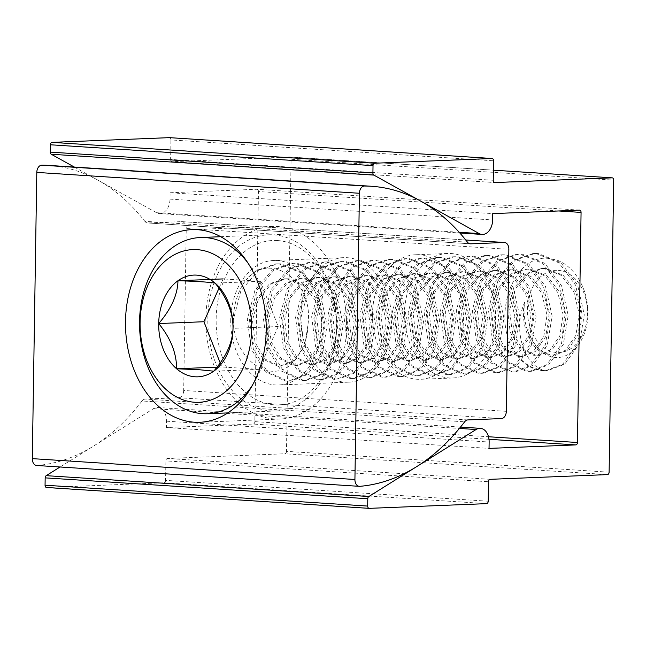 <?xml version="1.0" encoding="UTF-8"?>
<svg xmlns="http://www.w3.org/2000/svg" width="646" height="646" viewBox="0 0 646 646"><rect width="100%" height="100%" fill="white"/><g stroke="black" fill="none" stroke-linecap="round" stroke-linejoin="round"><path stroke-width="0.48" stroke-dasharray="3.23 2.42" d="M372.476 314.085A62.307 45.454 -92.3 0 0 420.457 379.283A62.307 45.454 -92.3 0 0 463.432 319.964A62.307 45.454 -92.3 0 0 415.451 254.766A62.307 45.454 -92.3 0 0 372.476 314.085M404.614 312.793A62.307 45.454 -92.3 0 0 452.596 377.999A62.307 45.454 -92.3 0 0 495.571 318.672A62.307 45.454 -92.3 0 0 447.589 253.474A62.307 45.454 -92.3 0 0 404.614 312.793M488.99 439.296L253.192 424.059L166.41 427.539L166.515 421.184A14.107 9.625 93.7 0 0 157.777 407.497A14.107 9.625 93.7 0 0 157.091 407.489A14.107 9.625 93.7 0 0 153.465 408.66L60.078 466.993M74.338 167.064L156.542 212.704A14.107 9.625 93.7 0 0 159.449 213.576A14.107 9.625 93.7 0 0 170.003 199.113L170.1 192.758L492.72 213.616M609.113 472.202L286.485 451.344L291.08 159.271L613.7 180.129M46.625 487.496L163.939 482.78L486.559 503.638M166.41 427.539L489.038 448.397M558.693 210.967L258.448 191.555L254.831 421.644L488.505 436.744M170.1 192.758L256.882 189.27L579.502 210.128M289.505 156.986A2.35 1.607 -86.3 0 1 289.618 156.986L493.407 170.164L289.505 156.986L172.191 161.702L494.586 182.543M289.618 156.986A2.35 1.607 -86.3 0 1 291.08 159.271M286.485 451.344A2.35 1.607 -86.3 0 1 284.846 453.758L607.466 474.608M490.152 479.324L167.532 458.466L284.846 453.758M167.532 458.466A2.35 1.607 93.7 0 0 165.885 460.881L488.513 481.738M488.206 501.223L165.578 480.366L165.885 460.881M165.578 480.366A2.35 1.607 -86.3 0 1 163.939 482.78M253.192 424.059A2.35 1.607 93.7 0 0 254.831 421.644M258.448 191.555A2.35 1.607 93.7 0 0 256.995 189.27A2.35 1.607 93.7 0 0 256.882 189.27M169.591 137.663A2.35 1.607 -86.3 0 1 170.932 139.932L493.552 160.789M493.245 180.274L170.625 159.417L170.932 139.932M170.625 159.417A2.35 1.607 93.7 0 0 172.078 161.702A2.35 1.607 93.7 0 0 172.191 161.702M205.848 318.171A96.407 70.325 -92.3 0 0 280.081 419.052A96.407 70.325 -92.3 0 0 346.571 327.272A96.407 70.325 -92.3 0 0 272.337 226.399A96.407 70.325 -92.3 0 0 205.848 318.171M230.735 319.786A62.307 45.454 -92.3 0 0 278.717 384.984A62.307 45.454 -92.3 0 0 321.684 325.665A62.307 45.454 -92.3 0 0 273.71 260.459A62.307 45.454 -92.3 0 0 230.735 319.786M300.802 316.968A62.307 45.454 -92.3 0 0 348.775 382.166A62.307 45.454 -92.3 0 0 391.751 322.847A62.307 45.454 -92.3 0 0 343.777 257.649A62.307 45.454 -92.3 0 0 300.802 316.968M467.47 242.185L144.849 221.328A239.932 163.632 93.7 0 0 48.62 165.4M181.526 221.626A7.058 4.813 -86.3 0 1 181.873 221.635L465.726 239.981L181.526 221.626L148.023 222.975L469.957 243.784M506.319 411.332L183.69 390.483L186.242 228.482L508.862 249.332M467.874 419.916L145.253 399.066L178.764 397.718L501.385 418.576M359.782 486.333L37.153 465.475A239.932 163.632 93.7 0 0 142.023 400.972L464.652 421.822M181.873 221.635A7.058 4.813 -86.3 0 1 186.242 228.482M183.69 390.483A7.058 4.813 -86.3 0 1 178.764 397.718M145.253 399.066A7.058 4.813 93.7 0 0 142.023 400.972M37.153 465.475A7.058 4.813 -86.3 0 1 36.669 465.483M144.849 221.328A7.058 4.813 93.7 0 0 147.676 222.967A7.058 4.813 93.7 0 0 148.023 222.975M277.505 240.546A82.3 60.038 87.7 0 1 336.275 326.601A82.3 60.038 87.7 0 1 274.921 404.897A82.3 60.038 87.7 0 1 216.152 318.841A82.3 60.038 87.7 0 1 277.505 240.546M270.811 410.929A88.179 64.325 -92.3 0 0 275.737 410.985A88.179 64.325 -92.3 0 0 336.55 323.67A88.179 64.325 -92.3 0 0 273.573 234.837A88.179 64.325 -92.3 0 0 268.655 234.781A88.179 64.325 -92.3 0 0 207.834 322.096A88.179 64.325 -92.3 0 0 270.811 410.929M247.636 262.526A88.179 64.325 87.7 0 1 252.562 385.016M529.704 335.298C535.211 348.081 543.173 355.389 553.582 357.222C572.065 360.573 589.112 337.382 587.844 311.057C587.569 284.579 570.047 260.395 550.045 258.634C513.748 252.239 491.097 316.225 514.127 351.053A58.786 42.878 -92.3 0 0 544.465 370.602C525.408 365.733 511.866 331.471 524.6 302.409A43.508 31.743 -92.3 0 0 529.704 335.298C535.122 347.346 542.802 353.919 552.742 355.025L554.962 355.066L567.374 350.285L577.904 335.193L581.158 313.795L575.909 291.855L563.199 275.253L546.072 268.461L543.439 268.437L528.759 273.306L515.548 288.512L509.613 310.015L512.189 332.068L522.226 348.775L536.673 355.671L538.893 355.712L551.296 350.931L561.834 335.839L565.088 314.44L559.84 292.501L547.122 275.899L530.003 269.107L527.362 269.083L512.69 273.952L499.479 289.158L493.544 310.661L496.12 332.714L506.149 349.421L520.603 356.317L522.824 356.358L535.227 351.577L545.765 336.485L549.019 315.087L543.77 293.147L531.052 276.545L513.933 269.753L511.293 269.729L496.621 274.598L483.41 289.804L477.475 311.307L480.051 333.36L490.08 350.067L504.526 356.963L506.755 357.004L519.158 352.223L529.696 337.131L532.95 315.733L527.701 293.793L514.983 277.191L497.856 270.399L495.224 270.375L480.551 275.244L467.341 290.45L461.405 311.953L463.973 334.006L474.011 350.713L488.457 357.609L490.685 357.65L503.089 352.869L513.627 337.777L516.881 316.379L511.624 294.439L498.914 277.837L481.787 271.045L479.154 271.021L464.482 275.89L451.271 291.096L445.336 312.599L447.904 334.652L457.941 351.359L472.387 358.255L474.616 358.296L487.019 353.515L497.549 338.423L500.812 317.024L495.555 295.085L482.845 278.483L465.718 271.691L463.085 271.667L448.413 276.536L435.194 291.742L429.259 313.245L431.835 335.298L441.872 352.005L456.318 358.901L458.547 358.942L470.95 354.161L481.48 339.069L484.742 317.671L479.485 295.731L466.775 279.129L449.648 272.337L447.016 272.313L432.344 277.182L419.125 292.388L413.19 313.891L415.766 335.944L425.803 352.651L440.249 359.547L442.47 359.588L454.881 354.807L465.411 339.715L468.673 318.316L463.416 296.377L450.706 279.775L433.579 272.983L430.947 272.959L416.266 277.828L403.056 293.034L397.12 314.537L399.696 336.59L409.734 353.297L424.18 360.193L426.4 360.234L438.812 355.453L449.341 340.361L452.596 318.962L447.347 297.023L434.637 280.421L417.51 273.621L414.877 273.605L400.197 278.474L386.986 293.68L381.051 315.183L383.627 337.236L393.664 353.943L408.111 360.839L410.331 360.88L422.734 356.099L433.272 340.999L436.526 319.608L431.278 297.661L418.56 281.067L401.441 274.267L398.8 274.251L384.128 279.12L370.917 294.326L364.982 315.829L367.558 337.874L377.587 354.589L392.041 361.485L394.262 361.526L406.665 356.745L417.203 341.645L420.457 320.255L415.208 298.307L402.49 281.713L385.371 274.913L382.731 274.897L368.058 279.766L354.848 294.972L348.913 316.475L351.489 338.52L361.518 355.235L375.964 362.131L378.193 362.172L390.596 357.391L401.134 342.291L404.388 320.9L399.139 298.953L386.421 282.359L369.294 275.559L366.662 275.543L351.989 280.412L338.779 295.618L332.843 317.121L335.419 339.166L345.449 355.873L359.895 362.777L362.123 362.818L374.527 358.037L385.064 342.937L388.319 321.546L383.062 299.599L370.352 283.005L353.225 276.205L350.592 276.189L335.92 281.058L322.709 296.264L316.774 317.767L319.342 339.812L329.379 356.519L343.825 363.423L346.054 363.464L358.457 358.683L368.995 343.583L372.249 322.192L366.993 300.245L354.283 283.651L337.155 276.851L334.523 276.835L319.851 281.704L306.632 296.91L300.705 318.405L303.273 340.458L313.31 357.165L327.756 364.069L329.985 364.11L342.388 359.329L352.918 344.229L356.18 322.839L350.923 300.891L338.213 284.297L321.086 277.497L318.454 277.481L303.781 282.35L290.563 297.556L284.628 319.051L287.204 341.104L297.241 357.811L311.687 364.715L313.908 364.756L326.319 359.975L336.849 344.875L340.111 323.485L334.854 301.537L322.144 284.943L305.017 278.143L302.385 278.127L287.704 282.996L274.493 298.202L268.558 319.697L271.134 341.75L281.171 358.457L295.618 365.361L297.838 365.402L310.25 360.621L320.779 345.521L324.034 324.13L318.785 302.183L306.075 285.589L288.948 278.789L286.315 278.773L271.635 283.642L258.424 298.848L252.489 320.343L255.065 342.396L265.102 359.103L279.548 366.007L281.769 366.048L294.172 361.267L304.71 346.167L307.964 324.776C314.166 280.178 269.487 250.882 246.247 279.621L256.228 270.48L275.656 263.915L277.667 263.834L258.238 270.399L240.853 290.918L233.311 319.948A58.786 42.878 87.7 0 1 246.247 279.621M524.6 302.409C519.19 327.013 533.128 354.961 550.731 355.106L552.96 355.147L565.363 350.366L575.893 335.274L579.155 313.875L573.898 291.935L561.188 275.333L544.061 268.542L541.429 268.518L526.756 273.387L513.538 288.592L507.603 310.096L510.178 332.149L520.216 348.856L534.662 355.752L536.883 355.793L549.294 351.012L559.824 335.92L563.078 314.521L557.829 292.581L545.119 275.979L527.992 269.188L525.36 269.164L510.679 274.033L497.468 289.238L491.533 310.742L494.109 332.795L504.146 349.502L518.593 356.398L520.813 356.439L533.225 351.658L543.754 336.566L547.009 315.167L541.76 293.227L529.05 276.625L511.923 269.834L509.29 269.81L494.61 274.679L481.399 289.884L475.464 311.388L478.04 333.441L488.077 350.148L502.523 357.044L504.744 357.085L517.147 352.304L527.685 337.212L530.939 315.813L525.691 293.873L512.972 277.271L495.853 270.48L493.213 270.456L478.541 275.325L465.33 290.53L459.395 312.034L461.971 334.087L472 350.794L486.454 357.69L488.675 357.731L501.078 352.95L511.616 337.858L514.87 316.459L509.621 294.519L496.903 277.917L479.784 271.126L477.144 271.102L462.471 275.971L449.261 291.176L443.326 312.68L445.902 334.733L455.931 351.44L470.377 358.336L472.606 358.377L485.009 353.596L495.547 338.504L498.801 317.105L493.552 295.165L480.834 278.563L463.707 271.772L461.074 271.748L446.402 276.617L433.191 291.822L427.256 313.326L429.824 335.379L439.861 352.086L454.308 358.982L456.536 359.023L468.939 354.242L479.477 339.15L482.732 317.751L477.475 295.811L464.765 279.209L447.638 272.418L445.005 272.394L430.333 277.263L417.122 292.468L411.187 313.972L413.755 336.025L423.792 352.732L438.238 359.628L440.467 359.669L452.87 354.888L463.4 339.796L466.662 318.397L461.405 296.457L448.695 279.855L431.568 273.064L428.936 273.04L414.264 277.909L401.045 293.114L395.11 314.618L397.686 336.671L407.723 353.378L422.169 360.274L424.398 360.315L436.801 355.534L447.331 340.442L450.593 319.043L445.336 297.103L432.626 280.501L415.499 273.702L412.867 273.686L398.194 278.555L384.976 293.76L379.04 315.264L381.616 337.317L391.654 354.024L406.1 360.92L408.32 360.961L420.732 356.18L431.262 341.08L434.524 319.689L429.267 297.741L416.557 281.147L399.43 274.348L396.797 274.332L382.117 279.201L368.906 294.406L362.971 315.91L365.547 337.955L375.584 354.67L390.031 361.566L392.251 361.607L404.662 356.826L415.192 341.726L418.447 320.335L413.198 298.387L400.488 281.793L383.361 274.994L380.728 274.978L366.048 279.847L352.837 295.052L346.902 316.556L349.478 338.601L359.515 355.316L373.961 362.212L376.182 362.253L388.585 357.472L399.123 342.372L402.377 320.981L397.129 299.033L384.41 282.439L367.291 275.64L364.651 275.624L349.979 280.493L336.768 295.698L330.833 317.202L333.409 339.247L343.438 355.954L357.892 362.858L360.113 362.899L372.516 358.118L383.054 343.018L386.308 321.627L381.059 299.679L368.341 283.085L351.222 276.286L348.582 276.27L333.909 281.139L320.699 296.344L314.764 317.848L317.339 339.893L327.369 356.6L341.815 363.504L344.043 363.545L356.447 358.764L366.985 343.664L370.239 322.273L364.99 300.325L352.272 283.731L335.145 276.932L332.512 276.916L317.84 281.785L304.629 296.99L298.694 318.486L301.27 340.539L311.299 357.246L325.745 364.15L327.974 364.191L340.377 359.41L350.915 344.31L354.17 322.919L348.913 300.971L336.203 284.377L319.076 277.578L316.443 277.562L301.771 282.431L288.56 297.636L282.625 319.132L285.193 341.185L295.23 357.892L309.676 364.796L311.905 364.837L324.308 360.056L334.846 344.956L338.1 323.565L332.843 301.617L320.133 285.023L303.006 278.224L300.374 278.208L285.702 283.077L272.483 298.282L266.556 319.778L269.124 341.831L279.161 358.538L293.607 365.442L295.836 365.483L308.239 360.702L318.769 345.602L322.031 324.211L316.774 302.263L304.064 285.669L286.937 278.87L284.305 278.854L269.632 283.723L256.414 298.928L250.478 320.424L253.054 342.477L263.092 359.184L277.538 366.088L279.758 366.129L292.17 361.348L298.395 354.63A43.508 31.743 -92.3 0 0 307.964 324.776M558.087 270.335A41.15 30.015 87.7 0 1 587.472 313.358A41.15 30.015 87.7 0 1 556.795 352.506A41.15 30.015 87.7 0 1 527.411 309.482A41.15 30.015 87.7 0 1 558.087 270.335M514.127 351.053C521.556 362.947 530.996 369.496 542.454 370.683L545.531 370.731L562.69 364.255L577.395 343.842L582.264 314.917L575.634 285.257L558.935 262.809L536.269 253.612L532.78 253.579L513.352 260.144L495.975 280.663L488.424 309.7L492.373 339.473L506.399 362.026L526.385 371.329L529.462 371.377L546.621 364.901L561.326 344.488L566.195 315.563L559.565 285.903L542.858 263.455L520.192 254.258L516.711 254.225L497.283 260.79L479.905 281.309L472.355 310.346L476.304 340.119L490.33 362.672L510.316 371.975L513.392 372.023L530.552 365.547L545.256 345.134L550.126 316.209L543.496 286.549L526.789 264.101L504.122 254.904L500.642 254.871L481.213 261.436L463.828 281.955L456.286 310.992L460.235 340.765L474.261 363.318L494.247 372.621L497.323 372.669L514.482 366.193L529.179 345.78L534.056 316.855L527.427 287.195L510.72 264.747L488.053 255.55L484.565 255.517L465.144 262.082L447.759 282.601L440.217 311.63L444.157 341.411L458.184 363.964L478.177 373.267L481.254 373.315L498.413 366.839L513.11 346.426L517.979 317.501L511.357 287.841L494.65 265.393L471.984 256.196L468.495 256.163L449.067 262.728L431.69 283.247L424.139 312.276L428.088 342.057L442.114 364.61L462.108 373.913L465.185 373.961L482.344 367.485L497.04 347.072L501.91 318.147L495.288 288.487L478.581 266.039L455.915 256.842L452.426 256.809L432.998 263.374L415.62 283.893L408.07 312.922L412.019 342.703L426.045 365.256L446.039 374.559L449.115 374.607L466.267 368.131L480.971 347.718L485.84 318.793L479.219 289.133L462.512 266.685L439.845 257.488L436.357 257.455L416.928 264.02L399.551 284.539L392.001 313.568L395.95 343.349L409.976 365.894L429.961 375.205L433.046 375.253L450.197 368.777L464.902 348.364L469.771 319.439L463.142 289.779L446.443 267.331L423.776 258.134L420.288 258.101L400.859 264.666L383.482 285.185L375.932 314.214L379.88 343.987L393.907 366.54L413.892 375.851L416.969 375.899L434.128 369.423L448.833 349.01L453.702 320.085L447.072 290.425L430.373 267.977L407.707 258.78L404.218 258.747L384.79 265.312L367.413 285.831L359.862 314.86L363.811 344.633L377.837 367.186L397.823 376.497L400.9 376.545L418.059 370.069L432.763 349.656L437.633 320.731L431.003 291.063L414.304 268.623L391.637 259.426L388.149 259.393L368.721 265.958L351.343 286.477L343.793 315.506L347.742 345.279L361.768 367.832L381.754 377.143L384.83 377.191L401.99 370.715L416.694 350.302L421.563 321.377L414.934 291.709L398.227 269.269L375.56 260.072L372.08 260.039L352.651 266.604L335.266 287.123L327.724 316.152L331.673 345.925L345.699 368.478L365.684 377.789L368.761 377.837L385.92 371.361L400.625 350.948L405.494 322.023L398.865 292.355L382.157 269.915L359.491 260.718L356.003 260.685L336.582 267.25L319.197 287.769L311.655 316.798L315.595 346.571L329.621 369.124L349.615 378.435L352.692 378.483L369.851 372.007L384.548 351.594L389.417 322.669L382.795 293.001L366.088 270.561L343.422 261.364L339.933 261.331L320.513 267.896L303.127 288.415L295.577 317.444L299.526 347.217L313.552 369.77L333.546 379.081L336.623 379.129L353.782 372.653L368.478 352.24L373.348 323.315L366.726 293.647L350.019 271.207L327.352 262.01L323.864 261.977L304.436 268.542L287.058 289.061L279.508 318.09L283.457 347.863L297.483 370.416L317.477 379.727L320.553 379.775L337.713 373.299L352.409 352.886L357.278 323.961L350.657 294.293L333.95 271.853L311.283 262.656L307.795 262.623L288.366 269.188L270.989 289.707L263.439 318.736L267.387 348.509L281.414 371.062L301.399 380.373L304.484 380.421L321.635 373.945L336.34 353.532L341.209 324.607L334.588 294.939L317.88 272.499L295.214 263.302L291.726 263.269L272.297 269.834L254.92 290.353L247.37 319.382L251.318 349.155L265.345 371.708L285.33 381.011L288.407 381.059L305.566 374.591L320.271 354.178L325.14 325.253L318.51 295.585L301.811 273.145L279.145 263.948L275.656 263.915M544.465 370.602L547.542 370.651L564.701 364.174L579.405 343.761L584.275 314.836L577.645 285.177L560.938 262.728L538.271 253.531L534.791 253.498L515.363 260.063L497.977 280.582L490.435 309.62L494.384 339.392L508.41 361.946L528.396 371.248L531.472 371.297L548.632 364.82L563.328 344.407L568.205 315.482L561.576 285.823L544.869 263.374L522.202 254.177L518.714 254.144L499.293 260.709L481.908 281.228L474.366 310.266L478.306 340.038L492.333 362.592L512.326 371.894L515.403 371.943L532.562 365.466L547.259 345.053L552.128 316.128L545.507 286.469L528.799 264.02L506.133 254.823L502.645 254.79L483.224 261.355L465.839 281.874L458.289 310.912L462.237 340.684L476.263 363.238L496.257 372.54L499.334 372.589L516.493 366.112L531.19 345.699L536.059 316.774L529.437 287.115L512.73 264.666L490.064 255.469L486.575 255.436L467.147 262.001L449.769 282.52L442.219 311.55L446.168 341.33L460.194 363.884L480.188 373.186L483.265 373.235L500.416 366.758L515.12 346.345L519.99 317.42L513.368 287.761L496.661 265.312L473.994 256.115L470.506 256.082L451.078 262.647L433.7 283.166L426.15 312.196L430.099 341.976L444.125 364.53L464.111 373.832L467.195 373.881L484.347 367.404L499.051 346.991L503.92 318.066L497.291 288.407L480.592 265.958L457.925 256.761L454.437 256.728L435.008 263.293L417.631 283.812L410.081 312.842L414.029 342.622L428.056 365.176L448.041 374.478L451.118 374.527L468.277 368.05L482.982 347.637L487.851 318.712L481.222 289.053L464.522 266.604L441.856 257.407L438.368 257.374L418.939 263.939L401.562 284.458L394.012 313.488L397.96 343.268L411.986 365.814L431.972 375.124L435.049 375.173L452.208 368.696L466.913 348.283L471.782 319.358L465.152 289.699L448.453 267.25L425.787 258.053L422.298 258.02L402.87 264.585L385.492 285.104L377.942 314.134L381.891 343.906L395.917 366.46L415.903 375.77L418.979 375.819L436.139 369.342L450.843 348.929L455.713 320.004L449.083 290.345L432.376 267.896L409.709 258.699L406.229 258.666L386.801 265.231L369.415 285.75L361.873 314.78L365.822 344.552L379.848 367.106L399.834 376.416L402.91 376.465L420.07 369.988L434.774 349.575L439.643 320.65L433.014 290.983L416.307 268.542L393.64 259.345L390.152 259.312L370.731 265.877L353.346 286.396L345.804 315.426L349.744 345.198L363.779 367.752L383.764 377.062L386.841 377.111L404 370.634L418.697 350.221L423.566 321.296L416.945 291.629L400.237 269.188L377.571 259.991L374.082 259.958L354.662 266.523L337.277 287.042L329.726 316.072L333.675 345.844L347.701 368.398L367.695 377.708L370.772 377.757L387.931 371.28L402.628 350.867L407.497 321.942L400.875 292.275L384.168 269.834L361.502 260.637L358.013 260.604L338.585 267.169L321.207 287.688L313.657 316.718L317.606 346.49L331.632 369.044L351.626 378.354L354.702 378.403L371.862 371.926L386.558 351.513L391.428 322.588L384.806 292.921L368.099 270.48L345.432 261.283L341.944 261.25L322.515 267.815L305.138 288.334L297.588 317.364L301.537 347.136L315.563 369.69L335.549 379L338.633 379.049L355.785 372.572L370.489 352.159L375.358 323.234L368.737 293.567L352.03 271.126L329.363 261.929L325.875 261.896L306.446 268.461L289.069 288.98L281.519 318.01L285.467 347.782L299.494 370.336L319.479 379.646L322.556 379.695L339.715 373.218L354.42 352.805L359.289 323.88L352.659 294.213L335.96 271.772L313.294 262.575L309.805 262.542L290.377 269.107L273 289.626L265.449 318.656L269.398 348.428L283.424 370.982L303.41 380.292L306.487 380.341L323.646 373.864L338.351 353.451L343.22 324.526L336.59 294.859L319.891 272.418L297.225 263.221L293.736 263.188L274.308 269.753L256.93 290.272L249.38 319.302L253.329 349.074L267.355 371.628L287.341 380.93L290.417 380.987L307.577 374.51L322.281 354.097L327.151 325.172L320.521 295.505L303.814 273.064L281.147 263.867L277.667 263.834M233.311 319.948C233.529 363.246 278.547 390.66 298.395 354.63M220.197 362.931L221.788 366.952L258.941 369.359L278.208 326.537L260.33 281.317L223.169 278.91L218.978 288.229M278.208 326.537L233.012 328.354M260.33 281.317L215.126 283.134M221.788 366.952L217.024 367.146M258.941 369.359L213.745 371.175M166.515 421.184L489.135 442.042M170.003 199.113L492.623 219.971M156.542 212.704L459.177 232.269M153.465 408.66L459.403 428.435M452.596 377.999L420.457 379.283M157.777 407.497L460.525 427.071M159.449 213.576L459.823 232.996M447.589 253.474L415.451 254.766M172.078 161.702L494.699 182.56M579.615 210.128L256.995 189.27M280.081 419.052L199.727 422.282M348.775 382.166L278.717 384.984M343.777 257.649L273.71 260.459M272.337 226.399L191.991 229.621M147.676 222.967L470.296 243.825M227.812 412.915L275.737 410.985M554.962 355.066L552.96 355.147M538.893 355.712L536.883 355.793M522.824 356.358L520.813 356.439M506.755 357.004L504.744 357.085M490.685 357.65L488.675 357.731M474.616 358.296L472.606 358.377M458.547 358.942L456.536 359.023M442.47 359.588L440.467 359.669M426.4 360.234L424.398 360.315M410.331 360.88L408.32 360.961M394.262 361.526L392.251 361.607M378.193 362.172L376.182 362.253M362.123 362.818L360.113 362.899M346.054 363.464L344.043 363.545M329.985 364.11L327.974 364.191M313.908 364.756L311.905 364.837M297.838 365.402L295.836 365.483M543.439 268.437L541.429 268.518M527.362 269.083L525.36 269.164M511.293 269.729L509.282 269.81M495.224 270.375L493.213 270.456M479.154 271.021L477.144 271.102M463.085 271.667L461.074 271.748M447.016 272.313L445.005 272.394M430.947 272.959L428.936 273.04M414.877 273.605L412.867 273.686M398.8 274.251L396.797 274.332M382.731 274.897L380.728 274.978M366.662 275.543L364.651 275.624M350.592 276.189L348.582 276.27M334.523 276.835L332.512 276.916M318.454 277.481L316.443 277.562M302.385 278.127L300.374 278.208M286.315 278.773L284.305 278.854M545.531 370.731L547.542 370.651M288.407 381.059L290.417 380.978M304.484 380.421L306.487 380.341M320.553 379.775L322.556 379.695M336.623 379.129L338.633 379.049M352.692 378.483L354.702 378.403M368.761 377.837L370.772 377.757M384.83 377.191L386.841 377.111M400.9 376.545L402.91 376.465M416.969 375.899L418.979 375.819M433.046 375.253L435.049 375.173M449.115 374.607L451.118 374.527M465.185 373.961L467.195 373.881M481.254 373.315L483.265 373.235M497.323 372.669L499.334 372.589M513.392 372.023L515.403 371.943M529.462 371.377L531.472 371.297M291.726 263.269L293.736 263.188M307.795 262.623L309.805 262.542M323.864 261.977L325.875 261.896M339.933 261.331L341.944 261.25M356.003 260.685L358.013 260.604M372.08 260.039L374.082 259.958M388.149 259.393L390.152 259.312M404.218 258.747L406.229 258.666M420.288 258.101L422.298 258.02M436.357 257.455L438.368 257.374M452.426 256.809L454.437 256.728M468.495 256.163L470.506 256.082M484.565 255.517L486.575 255.436M500.634 254.871L502.645 254.79M516.711 254.225L518.714 254.144M532.78 253.579L534.791 253.498M281.769 366.048L279.758 366.129M220.73 236.702L268.655 234.781"/><path stroke-width="0.97" d="M489.135 442.042A14.107 9.625 93.7 0 0 480.406 428.355A14.107 9.625 93.7 0 0 479.712 428.346A14.107 9.625 93.7 0 0 476.086 429.517L368.834 496.516A2.35 1.607 93.7 0 0 367.792 498.728L367.679 506.068A2.35 1.607 93.7 0 0 369.132 508.354A2.35 1.607 93.7 0 0 369.246 508.354L486.559 503.638A2.35 1.607 93.7 0 0 488.206 501.223L488.513 481.738A2.35 1.607 -86.3 0 1 490.152 479.324L607.466 474.608A2.35 1.607 93.7 0 0 609.113 472.202L613.7 180.129A2.35 1.607 93.7 0 0 612.247 177.844A2.35 1.607 93.7 0 0 612.133 177.844L494.82 182.56A2.35 1.607 -86.3 0 1 494.699 182.56A2.35 1.607 -86.3 0 1 493.245 180.274L493.552 160.789A2.35 1.607 93.7 0 0 492.099 158.504A2.35 1.607 93.7 0 0 491.986 158.504L374.672 163.22A2.35 1.607 93.7 0 0 373.025 165.634L372.912 172.966A2.35 1.607 93.7 0 0 373.881 175.106L479.162 233.561A14.107 9.625 93.7 0 0 482.069 234.433A14.107 9.625 93.7 0 0 492.623 219.971L492.72 213.616L579.502 210.128A2.35 1.607 -86.3 0 1 579.615 210.128A2.35 1.607 -86.3 0 1 581.069 212.413L577.459 442.502A2.35 1.607 -86.3 0 1 575.812 444.908L489.038 448.397L489.135 442.042M373.881 175.106L51.26 154.249L74.338 167.064M373.025 165.634L50.404 144.777L50.291 152.117L372.912 172.966M491.986 158.504L169.357 137.646L52.043 142.362L374.672 163.22M367.792 498.728L45.172 477.87L45.058 485.211L367.679 506.068M60.078 466.993L46.213 475.658L368.834 496.516M369.019 508.337L46.625 487.496A2.35 1.607 -86.3 0 1 46.512 487.496A2.35 1.607 -86.3 0 1 45.058 485.211M45.172 477.87A2.35 1.607 -86.3 0 1 46.213 475.658M51.26 154.249A2.35 1.607 -86.3 0 1 50.291 152.117M50.404 144.777A2.35 1.607 -86.3 0 1 52.043 142.362M359.418 193.267L36.798 172.409A7.058 4.813 -86.3 0 1 41.732 165.174A7.058 4.813 -86.3 0 1 41.877 165.174L364.497 186.032A7.058 4.813 93.7 0 0 364.352 186.032A7.058 4.813 93.7 0 0 359.418 193.267L354.92 479.493A7.058 4.813 93.7 0 0 359.289 486.333A7.058 4.813 93.7 0 0 359.782 486.333A239.932 163.632 93.7 0 0 464.652 421.822A7.058 4.813 -86.3 0 1 467.874 419.916L501.385 418.576A7.058 4.813 93.7 0 0 506.319 411.332L508.862 249.332A7.058 4.813 93.7 0 0 504.494 242.492A7.058 4.813 93.7 0 0 504.155 242.484L470.643 243.833A7.058 4.813 -86.3 0 1 470.296 243.825A7.058 4.813 -86.3 0 1 467.47 242.185A239.932 163.632 93.7 0 0 371.248 186.258A239.932 163.632 93.7 0 0 364.497 186.032M125.502 321.401A96.407 70.325 -92.3 0 0 199.727 422.282A96.407 70.325 -92.3 0 0 266.217 330.502A96.407 70.325 -92.3 0 0 191.991 229.621A96.407 70.325 -92.3 0 0 125.502 321.401M371.248 186.258L48.62 165.4A239.932 163.632 93.7 0 0 41.877 165.174M36.798 172.409L32.3 458.636L354.92 479.493M359.289 486.333L36.669 465.483A7.058 4.813 -86.3 0 1 32.3 458.636M194.664 402.256A76.422 55.75 -92.3 0 0 251.633 329.557A76.422 55.75 -92.3 0 0 197.062 249.647A76.422 55.75 -92.3 0 0 140.085 322.346A76.422 55.75 -92.3 0 0 194.664 402.256M252.562 385.016A88.179 64.325 87.7 0 1 207.439 413.731A88.179 64.325 87.7 0 1 202.513 413.674A88.179 64.325 87.7 0 1 139.536 324.841A88.179 64.325 87.7 0 1 200.357 237.526A88.179 64.325 87.7 0 1 205.275 237.583A88.179 64.325 87.7 0 1 247.636 262.526M195.06 376.788A50.905 37.137 -92.3 0 0 213.745 371.175A50.905 37.137 -92.3 0 0 233.012 328.354A50.905 37.137 -92.3 0 0 215.126 283.134A50.905 37.137 -92.3 0 0 177.973 280.727A50.905 37.137 -92.3 0 0 158.706 323.549A50.905 37.137 -92.3 0 0 176.592 368.769A50.905 37.137 -92.3 0 0 195.06 376.788M199.832 369.787L213.745 371.175C226.189 356.778 232.608 342.509 233.012 328.354C233.182 313.165 227.222 298.089 215.126 283.134C208.82 282.084 196.441 281.285 177.973 280.727C177.682 294.633 171.263 308.909 158.706 323.549C170.689 338.246 176.657 353.322 176.592 368.769L199.832 369.787M218.978 288.229L203.902 321.732L220.197 362.931M223.169 278.91L177.973 280.727M203.902 321.732L158.706 323.549M217.024 367.146L176.592 368.769M459.177 232.269L479.162 233.561M459.403 428.435L476.086 429.517M575.812 444.908L488.99 439.296M488.505 436.744L577.459 442.502M581.069 212.413L558.693 210.967M612.133 177.844L493.407 170.173L612.247 177.844M504.155 242.484L465.742 240.005L504.494 242.492M469.957 243.784L470.643 243.833M460.525 427.071L480.406 428.355M459.823 232.996L482.069 234.433M169.478 137.646L492.099 158.504M46.512 487.496L369.132 508.354M207.439 413.731L227.812 412.915M200.357 237.526L220.73 236.702"/></g></svg>
